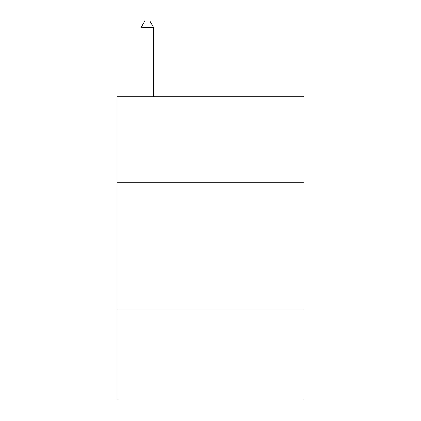 <?xml version="1.0" encoding="UTF-8"?>
<svg xmlns="http://www.w3.org/2000/svg" width="421" height="421" viewBox="0 0 421 421"><rect width="100%" height="100%" fill="white"/><g stroke="black" fill="none" stroke-linecap="round" stroke-linejoin="round"><path stroke-width="0.63" d="M303.962 182.714L303.962 96.83L117.038 96.83L117.038 182.714L303.962 182.714L303.962 399.95L117.038 399.95L117.038 182.714M303.962 309.014L117.038 309.014M153.665 96.83L153.665 27.618L141.035 27.618L141.035 96.83M141.035 27.618L144.824 21.05L149.876 21.05L153.665 27.618"/></g></svg>
